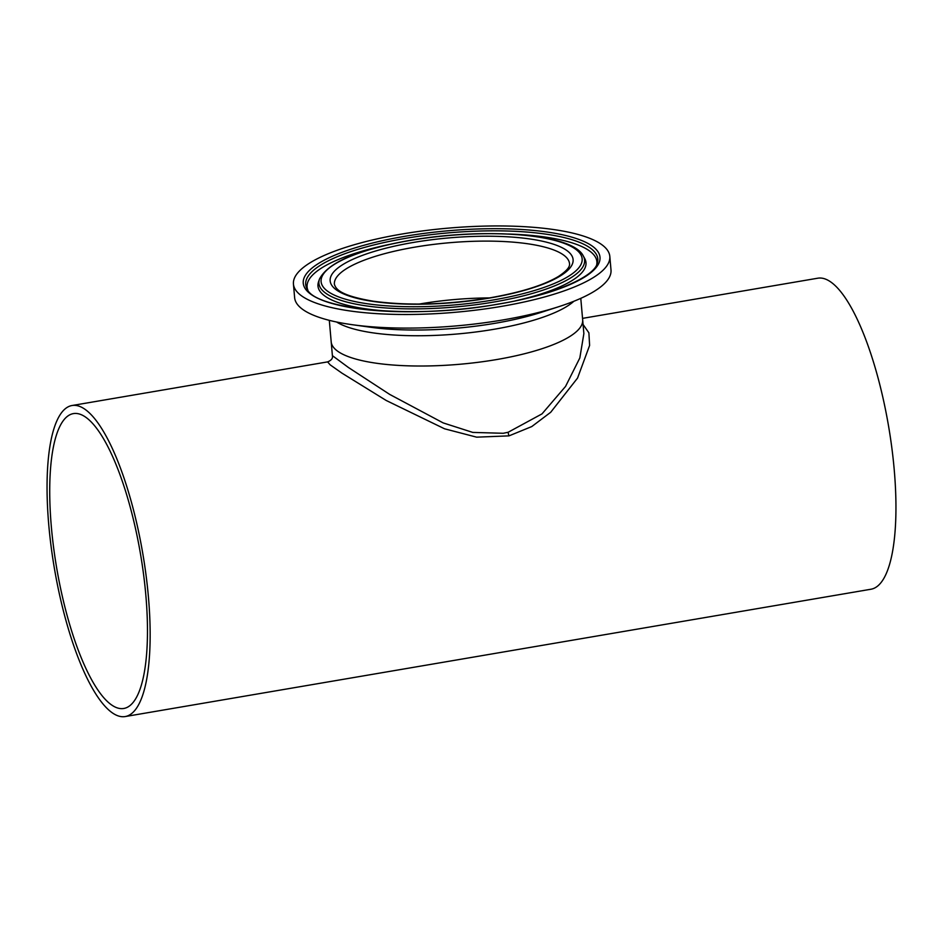 <?xml version="1.0" encoding="UTF-8"?>
<svg xmlns="http://www.w3.org/2000/svg" width="943" height="943" viewBox="0 0 943 943"><rect width="100%" height="100%" fill="white"/><g stroke="black" fill="none" stroke-linecap="round" stroke-linejoin="round"><path stroke-width="1.41" d="M489.393 297.929A118.016 31.378 -5 0 0 419.659 303.988A118.016 31.378 -5 0 0 419.246 304.059A118.016 31.378 -5 0 1 419.659 303.988A118.016 31.378 -5 0 1 489.393 297.929M51.37 527.019A149.572 42.494 -99.7 0 0 123.769 708.476A149.572 42.494 -99.7 0 0 145.823 595.057A149.572 42.494 -99.7 0 0 73.424 413.6A149.572 42.494 -99.7 0 0 51.37 527.019M329.307 320.349L331.193 341.826A126.221 33.559 -5 0 0 496.784 359.531A126.221 33.559 -5 0 1 331.193 341.826L332.396 355.652L348.474 367.522L389.695 394.41L443.151 422.9L472.773 432.413L503.232 433.285L508.124 432.271L542.025 413.871L565.552 386.418L579.827 357.963L583.87 333.586M583.069 324.463L588.892 332.832L589.611 345.421L577.564 378.06L550.712 412.268L531.793 426.554L509.02 435.866L476.639 437.163L444.554 428.794L386.229 400.492L341.955 373.145L330.156 364.835L327.622 361.888L72.045 405.514A157.776 44.828 -99.7 0 0 48.788 525.157A157.776 44.828 -99.7 0 0 125.148 716.562A157.776 44.828 -99.7 0 0 148.416 596.919A157.776 44.828 -99.7 0 0 72.045 405.514M125.148 716.562L870.955 589.234A157.776 44.828 -99.7 0 0 894.212 469.59A157.776 44.828 -99.7 0 0 817.852 278.197L582.538 318.369M580.782 298.342L582.668 319.83A126.221 33.559 -5 0 1 496.784 359.531A126.221 33.559 -5 0 0 582.668 319.83L583.87 333.645M293.438 284.067L294.629 297.658A158.789 42.223 -5 0 0 352.387 324.722A158.789 42.223 -5 0 0 502.961 319.936A158.789 42.223 -5 0 0 558.822 306.664A158.789 42.223 -5 0 0 611.005 269.981L609.815 256.378A158.789 42.223 -5 0 0 401.482 234.112A158.789 42.223 -5 0 0 293.438 284.067A158.789 42.223 -5 0 0 501.77 306.334A158.789 42.223 -5 0 0 609.815 256.378M509.02 435.866A5.964 1.827 76.4 0 1 508.124 432.271M569.525 263.686A118.016 31.378 -5 0 0 569.525 263.675A118.016 31.378 -5 0 0 414.696 247.172A118.016 31.378 -5 0 0 334.388 284.244A118.016 31.378 -5 0 0 334.388 284.267L334.388 284.244C335.802 288.758 339.256 295.489 373.546 301.253C408.236 305.886 446.982 304.754 489.806 297.858C520.713 292.401 543.545 285.305 558.28 276.558C566.354 271.266 570.102 266.987 569.525 263.71L569.525 263.675M413.117 242.492A121.942 32.427 -5 0 0 336.38 289.902A121.942 32.427 -5 0 0 490.136 297.953A121.942 32.427 -5 0 0 566.873 250.543A121.942 32.427 -5 0 0 413.117 242.492M336.639 322.034A126.221 33.559 -5 0 0 494.132 329.26A126.221 33.559 -5 0 0 573.863 301.277M352.387 324.722L370.516 327.245A131.454 34.95 -5 0 0 495.158 323.272A131.454 34.95 -5 0 0 541.412 312.286L558.822 306.664M404.594 236.351A148.947 39.606 -5 0 0 310.848 294.251A148.947 39.606 -5 0 0 498.658 304.094A148.947 39.606 -5 0 0 592.404 246.194A148.947 39.606 -5 0 0 404.594 236.351M405.466 238.367A146.613 38.981 -5 0 0 307.1 288.947C314.349 309.646 415.439 319.547 498.446 304.035C552.716 295.265 593.878 277.03 597.202 263.557A146.613 38.981 -5 0 0 405.466 238.367M596.671 264.865A145.446 38.675 -5 0 0 508.324 234.017M515.361 300.829A134.519 35.763 -5 0 0 584.766 258.641A134.519 35.763 -5 0 0 584.707 258.535L583.328 256.024C572.766 233.558 484.749 227.346 410.04 240.359C358.21 249.518 328.011 262.437 319.465 279.116A133.352 35.457 -5 0 0 493.861 302.031A133.352 35.457 -5 0 0 583.328 256.024M319.465 279.116L318.534 281.816A134.519 35.763 -5 0 0 318.498 281.933A134.519 35.763 -5 0 0 394.174 311.426M410.252 240.43A131.018 34.832 -5 0 0 327.799 291.363A131.018 34.832 -5 0 0 493 300.015A131.018 34.832 -5 0 0 575.454 249.082A131.018 34.832 -5 0 0 410.252 240.43M389.506 244.402A145.446 38.675 -5 0 0 307.854 290.126M332.396 355.652C332.985 358.293 331.394 360.367 327.622 361.888"/></g></svg>
